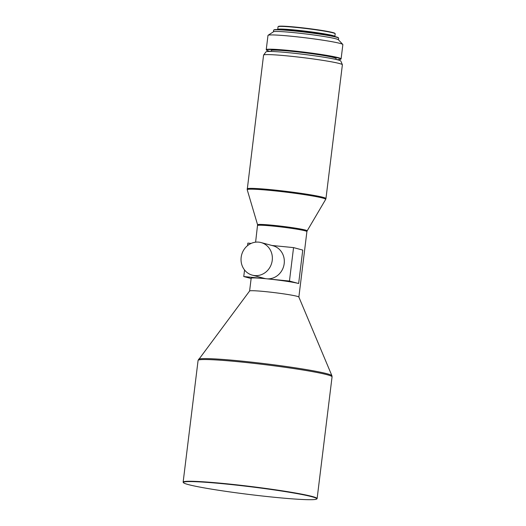 <?xml version="1.0" encoding="UTF-8"?>
<svg xmlns="http://www.w3.org/2000/svg" width="526" height="526" viewBox="0 0 526 526"><rect width="100%" height="100%" fill="white"/><g stroke="black" fill="none" stroke-linecap="round" stroke-linejoin="round"><path stroke-width="0.79" d="M241.164 257.326A16.871 15.583 105 0 1 261.08 242.565A16.871 15.583 105 0 1 272.231 260.39A16.871 15.583 105 0 1 252.316 275.151A16.871 15.583 105 0 1 241.164 257.326M261.08 242.565L273.04 245.773A16.871 15.583 105 0 1 284.191 263.605A16.871 15.583 105 0 1 266.603 278.793A16.871 15.583 105 0 1 264.276 278.366L252.316 275.151M334.786 36.544A28.785 1.67 -173 0 0 334.865 36.439L335.187 33.782A28.785 1.67 -173 0 0 335.154 33.684L334.898 33.348A28.489 1.657 -173 0 0 332.886 32.566A28.489 1.657 -173 0 0 302.187 27.786A28.489 1.657 -173 0 0 278.445 26.418L278.109 26.675A28.785 1.67 -173 0 0 278.05 26.767L277.721 29.423A28.785 1.67 -173 0 0 277.774 29.541M335.154 33.684A28.785 1.67 -173 0 0 333.122 32.888A28.785 1.67 -173 0 0 302.108 28.062A28.785 1.67 -173 0 0 278.109 26.675M334.865 36.439A28.785 1.67 -173 0 0 332.8 35.544A28.785 1.67 -173 0 0 300.957 30.626A28.785 1.67 -173 0 0 277.721 29.423M334.365 36.445L334.372 36.379A28.286 1.644 -173 0 0 332.34 35.498A28.286 1.644 -173 0 0 301.05 30.666A28.286 1.644 -173 0 0 278.215 29.482L278.208 29.548M338.448 39.805L338.645 38.201A32.757 1.9 -173 0 0 338.606 38.082L338.349 37.754A32.454 1.887 -173 0 0 336.055 36.859A32.454 1.887 -173 0 0 301.082 31.415A32.454 1.887 -173 0 0 274.026 29.857L273.698 30.113A32.757 1.9 -173 0 0 273.625 30.219L273.428 31.823M338.606 38.082A32.757 1.9 -173 0 0 336.298 37.182A32.757 1.9 -173 0 0 300.997 31.685A32.757 1.9 -173 0 0 273.698 30.113M336.739 59.609A37.418 2.176 -173 0 0 340.697 59.247L341.032 58.991A37.714 2.189 -173 0 0 341.111 58.873L342.86 44.605A37.714 2.189 -173 0 0 342.788 44.44L338.382 39.733A32.757 1.9 -173 0 0 336.088 38.858A32.757 1.9 -173 0 0 300.971 33.381A32.757 1.9 -173 0 0 273.513 31.77L268.096 35.268A37.714 2.189 -173 0 0 267.99 35.413L266.235 49.674A37.714 2.189 -173 0 0 266.287 49.812L266.544 50.141A37.418 2.176 -173 0 0 269.187 51.173A37.418 2.176 -173 0 0 270.298 51.456M342.788 44.44A37.714 2.189 -173 0 0 340.151 43.434A37.714 2.189 -173 0 0 299.715 37.129A37.714 2.189 -173 0 0 268.096 35.268M341.111 58.873A37.714 2.189 -173 0 0 338.402 57.696A37.714 2.189 -173 0 0 296.684 51.252A37.714 2.189 -173 0 0 266.235 49.674M340.697 59.247A37.418 2.176 -173 0 0 338.093 57.965A37.418 2.176 -173 0 0 295.645 51.449A37.418 2.176 -173 0 0 266.544 50.141M336.042 59.451L336.147 58.557A32.757 1.9 -173 0 0 333.793 57.544A32.757 1.9 -173 0 0 297.565 51.942A32.757 1.9 -173 0 0 271.127 50.575L271.015 51.463M325.956 198.558L342.387 64.783A39.7 2.308 -173 0 0 342.373 64.698L340.822 61.055A37.714 2.189 -173 0 0 338.126 59.957A37.714 2.189 -173 0 0 297.026 53.58A37.714 2.189 -173 0 0 265.992 51.87L263.605 55.026A39.7 2.308 -173 0 0 263.572 55.105L247.22 189.741A39.535 2.295 -173 0 1 278.642 191.28A39.535 2.295 -173 0 1 322.859 198.092A39.535 2.295 -173 0 1 325.679 199.374L325.956 198.558A39.7 2.308 -173 0 0 323.109 197.322A39.7 2.308 -173 0 0 279.194 190.537A39.7 2.308 -173 0 0 247.148 188.88M342.373 64.698A39.7 2.308 -173 0 0 339.533 63.547A39.7 2.308 -173 0 0 296.269 56.834A39.7 2.308 -173 0 0 263.605 55.026M198.519 359.337A67.236 3.906 -173 0 1 253.828 362.388A67.236 3.906 -173 0 1 327.1 373.756A67.236 3.906 -173 0 1 331.906 375.715L298.853 297.026A24.814 1.44 -173 0 0 297.078 296.302A24.814 1.44 -173 0 0 270.035 292.108A24.814 1.44 -173 0 0 249.626 290.977L198.085 360.402L183.14 482.132A67.492 3.919 -173 0 0 183.226 482.368L183.482 482.704A67.197 3.906 -173 0 0 188.223 484.551A67.197 3.906 -173 0 0 260.633 495.821A67.197 3.906 -173 0 0 316.645 499.049A67.197 3.906 -173 0 0 311.964 496.754A67.197 3.906 -173 0 0 235.74 485.051A67.197 3.906 -173 0 0 183.482 482.704M316.645 499.049L316.981 498.793A67.492 3.919 -173 0 0 317.119 498.582A67.492 3.919 -173 0 0 312.273 496.485A67.492 3.919 -173 0 0 237.62 484.946A67.492 3.919 -173 0 0 183.14 482.132M251.139 278.524L243.755 276.538L266.603 278.793A24.814 1.44 7 0 1 298.65 283.514L289.451 281.042L293.554 247.608L302.759 250.08L298.65 283.514M247.549 245.629L247.864 243.097L251.119 243.42M243.755 276.538L244.564 269.989M249.607 291.003L251.172 278.241A24.814 1.44 7 0 1 266.603 278.793L289.451 281.042M271.889 245.471L293.554 247.608M325.679 199.374L307.151 230.861A24.978 1.453 -173 0 0 305.369 230.046A24.978 1.453 -173 0 0 277.432 225.746A24.978 1.453 -173 0 0 257.582 224.773L255.603 242.17M307.151 230.861L306.901 231.585A24.814 1.44 -173 0 0 305.119 230.815A24.814 1.44 -173 0 0 277.675 226.575A24.814 1.44 -173 0 0 257.641 225.542M331.906 375.715L332.064 376.853A67.492 3.919 -173 0 0 327.218 374.755A67.492 3.919 -173 0 0 252.565 363.216A67.492 3.919 -173 0 0 198.085 360.402M332.064 376.853L317.119 498.582M306.901 231.585L298.867 297.052M257.582 224.773L247.22 189.741"/></g></svg>
